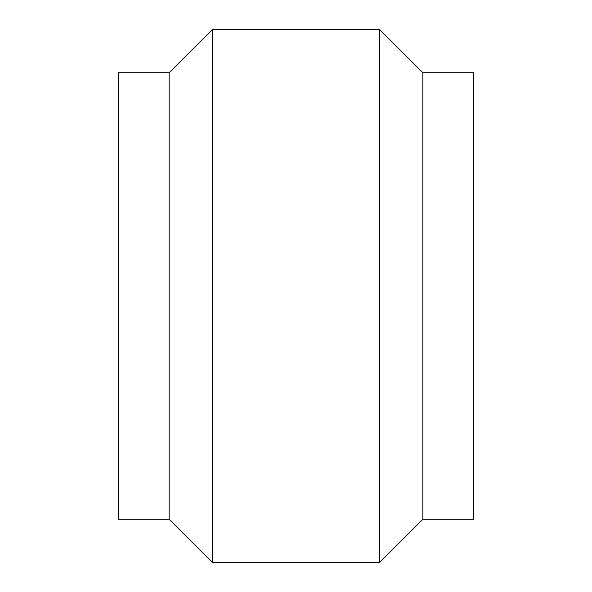 <?xml version="1.0" encoding="UTF-8"?>
<svg xmlns="http://www.w3.org/2000/svg" width="592" height="592" viewBox="0 0 592 592"><rect width="100%" height="100%" fill="white"/><g stroke="black" fill="none" stroke-linecap="round" stroke-linejoin="round"><path stroke-width="0.89" d="M422.858 72.735L422.858 519.265L473.6 519.265L473.6 72.735L422.858 72.735L379.724 29.6L212.276 29.6L212.276 562.4L379.724 562.4L379.724 29.6M212.276 562.4L169.142 519.265L169.142 72.735L212.276 29.6M169.142 72.735L118.4 72.735L118.4 519.265L169.142 519.265M422.858 519.265L379.724 562.4"/></g></svg>
